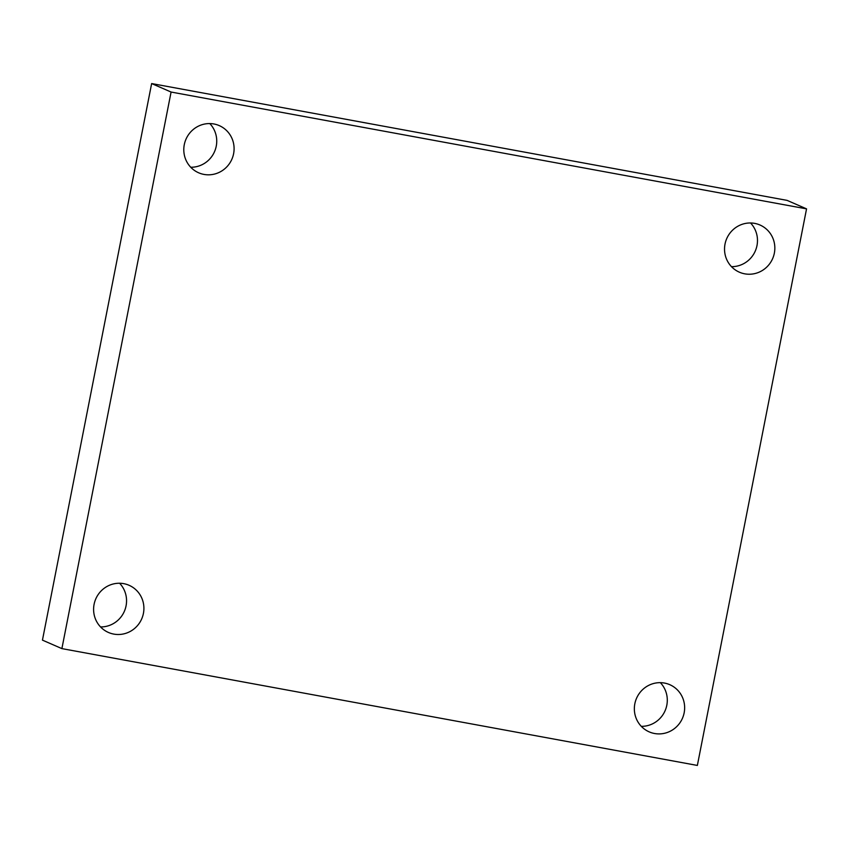 <?xml version="1.0" encoding="UTF-8"?>
<svg xmlns="http://www.w3.org/2000/svg" width="849" height="849" viewBox="0 0 849 849"><rect width="100%" height="100%" fill="white"/><g stroke="black" fill="none" stroke-linecap="round" stroke-linejoin="round"><path stroke-width="1.27" d="M171.084 92.042L806.55 208.865L697.358 765.437L61.892 648.615L171.084 92.042L151.642 83.563L787.108 200.385L806.55 208.865M151.642 83.563L42.45 640.135L61.892 648.615M94.09 604.339A25.746 25.046 -66.4 0 1 129.048 585.279A25.746 25.046 -66.4 0 1 143.417 613.413A25.746 25.046 -66.4 0 1 108.47 632.473A25.746 25.046 -66.4 0 1 94.09 604.339M634.84 703.747A25.746 25.046 -66.4 0 1 669.787 684.687A25.746 25.046 -66.4 0 1 684.156 712.82A25.746 25.046 -66.4 0 1 649.209 731.88A25.746 25.046 -66.4 0 1 634.84 703.747M725.025 244.066A25.746 25.046 -66.4 0 1 759.972 225.006A25.746 25.046 -66.4 0 1 774.352 253.14A25.746 25.046 -66.4 0 1 739.394 272.2A25.746 25.046 -66.4 0 1 725.025 244.066M184.286 144.659A25.746 25.046 -66.4 0 1 219.233 125.599A25.746 25.046 -66.4 0 1 233.602 153.733A25.746 25.046 -66.4 0 1 198.655 172.793A25.746 25.046 -66.4 0 1 184.286 144.659M190.738 167.253A25.746 25.046 113.6 0 0 216.251 146.155A25.746 25.046 113.6 0 0 209.788 123.561M731.477 266.66A25.746 25.046 113.6 0 0 756.99 245.563A25.746 25.046 113.6 0 0 750.537 222.969M641.292 726.341A25.746 25.046 113.6 0 0 666.805 705.254A25.746 25.046 113.6 0 0 660.352 682.66M100.553 626.933A25.746 25.046 113.6 0 0 126.066 605.846A25.746 25.046 113.6 0 0 119.603 583.252"/></g></svg>
